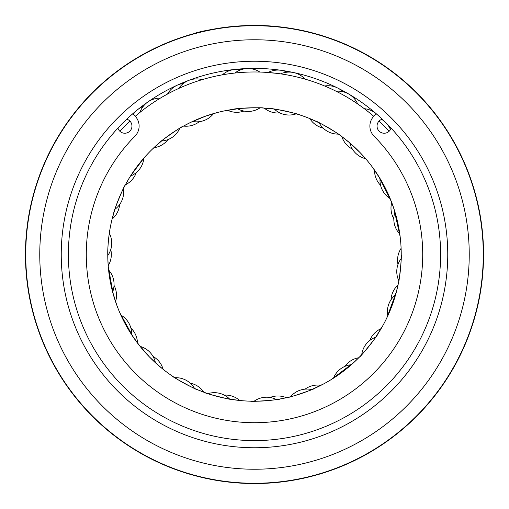 <?xml version="1.0" encoding="UTF-8"?>
<svg xmlns="http://www.w3.org/2000/svg" width="509" height="509" viewBox="0 0 509 509"><rect width="100%" height="100%" fill="white"/><g stroke="black" fill="none" stroke-linecap="round" stroke-linejoin="round"><path stroke-width="0.76" d="M25.736 254.5A228.764 228.764 0 0 1 254.5 25.736A228.764 228.764 0 0 1 483.264 254.5A228.764 228.764 0 0 1 254.5 483.264A228.764 228.764 0 0 1 25.736 254.5M217.006 28.542L211.146 29.592M254.195 25.45L254.233 25.45C206.476 26.525 176.578 38.919 208.626 30.088L208.658 30.082M260.124 25.52C290.544 26.15 315.198 33.734 313.067 33.066C312.151 32.78 284.817 25.157 254.233 25.45M447.761 254.5A193.261 193.261 0 0 1 254.5 447.761A193.261 193.261 0 0 1 61.239 254.5A193.261 193.261 0 0 1 254.5 61.239A193.261 193.261 0 0 1 447.761 254.5M68.397 254.5A186.103 186.103 0 0 0 254.5 440.603A186.103 186.103 0 0 0 440.603 254.5A186.103 186.103 0 0 0 254.5 68.397A186.103 186.103 0 0 0 68.397 254.5M195.329 33.225L207.055 30.419M210.185 29.776L211.388 29.541M211.789 29.465L212.164 29.395M258.057 25.475L271.901 26.112M287.89 27.9L294.635 28.994M296.092 29.261L301.175 30.254M218.66 28.269L214.594 28.949M214.174 29.026L212.997 29.242M483.55 254.5A229.05 229.05 0 0 0 254.5 25.45A229.05 229.05 0 0 0 25.45 254.5A229.05 229.05 0 0 0 254.5 483.55A229.05 229.05 0 0 0 483.55 254.5M117.929 128.077A7.158 7.158 0 0 0 131.958 126.073A7.158 7.158 0 0 0 126.735 119.182M382.265 119.182A7.158 7.158 0 0 0 383.188 133.161A7.158 7.158 0 0 0 391.071 128.077M364.31 108.703A21.473 21.473 114.9 0 1 376.526 113.991A14.316 14.316 0 0 0 374.026 136.145A168.205 168.205 0 0 1 254.5 422.712A168.205 168.205 0 0 1 134.974 136.145A14.316 14.316 0 0 0 132.474 113.984M113.526 295.207L112.629 291.975A21.473 21.473 0 0 0 108.582 269.948M107.8 257.783L108.264 266.608L113.233 294.189M115.18 208.448L112.101 219.08A21.473 21.473 0 0 0 119.628 204.542M114.201 211.521L114.894 209.326A21.473 21.473 0 0 0 123.394 188.604L124.934 185.626C124.743 184.048 112.661 213.494 113.895 212.527M129.273 178.016L124.934 185.626M130.489 176.063A21.473 21.473 0 0 0 143.869 158.102L130.902 175.414M127.651 123.261L129.935 121.085L127.651 123.261M190.436 122.491L182.737 126.512C183.45 125.068 157.357 143.309 158.91 143.175L161.474 141.018A21.473 21.473 0 0 0 179.83 128.185M137.023 114.811L139.905 112.432A21.473 21.473 0 0 1 147.814 102.01M176.566 89.45L178.786 88.42A21.473 21.473 0 0 1 202.175 79.639M235.317 109.021L237.595 108.741A21.473 21.473 0 0 0 259.978 107.87M231.194 73.468L234.903 73.029A21.473 21.473 0 0 1 247.189 68.543M247.272 68.537A21.473 21.473 0 0 1 259.87 72.055L259.113 72.036M271.679 108.773L263.325 108.029C264.705 107.202 232.887 108.442 234.267 109.168M274.332 109.111A21.473 21.473 0 0 0 296.225 113.825L299.432 114.811C300.953 114.347 269.84 107.653 271.004 108.697M280.599 73.85A21.473 21.473 0 0 1 305.018 79.105L305.209 79.162M319.945 123.165L309.822 118.591A21.473 21.473 0 0 0 323.145 128.115M325.493 86.352L324.653 85.996A21.473 21.473 0 0 1 342.907 91.722M340.47 135.585L341.851 136.597A21.473 21.473 0 0 0 352.387 149.124A21.473 21.473 -65.1 0 1 341.851 136.597M316.057 121.301L319.079 122.739A21.473 21.473 0 0 0 338.383 134.102L341.113 136.056C342.697 136.088 315.275 119.939 316.057 121.301M336.945 91.658L336.125 91.245A21.473 21.473 0 0 1 348.888 94.108M349.785 142.914A21.473 21.473 0 0 0 365.659 158.713L360.086 152.605L349.785 142.914L341.113 136.056M371.271 114.213L373.733 116.306L371.271 114.213M378.295 175.726L380.064 178.576A21.473 21.473 0 0 0 390.155 198.567M394.284 209.873L391.402 201.679L378.861 176.623M398.382 283.303L398.038 284.976A21.473 21.473 0 0 0 391.014 299.769A21.473 21.473 0.4 0 1 398.038 284.976M401.226 256.212L401.181 258.515A21.473 21.473 0 0 0 398.859 280.79L398.223 284.079C398.852 285.543 402.148 253.883 401.232 255.162L401.232 255.836M396.199 292.605L398.223 284.079M395.588 294.819A21.473 21.473 0 0 0 387.807 315.822L386.369 318.85M382.297 326.606L381.152 328.604A21.473 21.473 0 0 0 369.833 340.432M377.583 334.388L375.725 337.174A21.473 21.473 0 0 0 361.734 354.665L359.418 357.089C359.15 358.654 379.04 333.809 377.583 334.388M353.163 363.114L359.418 357.089M278.779 399.215L287.299 397.523C286.204 398.706 316.382 388.552 314.855 388.246L311.782 389.589A21.473 21.473 0 0 0 290.556 396.734M228.706 398.948L239.707 400.488A21.473 21.473 0 0 0 224.24 395.105M205.515 392.814L203.905 392.235A21.473 21.473 0 0 0 190.264 383.188A21.473 21.473 98.6 0 1 203.905 392.235M232.963 399.648L229.654 399.113A21.473 21.473 0 0 0 207.933 393.648L204.771 392.554C203.231 392.961 234.095 400.729 232.963 399.648M196.964 389.487L204.771 392.554M194.514 388.412A21.473 21.473 0 0 0 174.829 377.723L172.036 375.871C170.445 375.89 198.415 391.077 197.587 389.748M154.73 362.103L163.128 369.318A21.473 21.473 0 0 0 153.031 356.427M138.671 344.58L149.449 356.943L157.402 364.514M157.122 364.266L155.41 362.726A21.473 21.473 0 0 0 140.096 346.387L131.634 334.725A21.473 21.473 0 0 0 120.856 315.09M132.951 336.697L131.634 334.725M112.387 291.046L116.676 304.853M119.927 312.984L133.498 337.512M250.746 401.187C249.391 402.059 281.146 399.724 279.74 399.05M310.916 389.958L323.953 383.754M331.225 379.58L353.882 362.453M375.203 337.938L382.813 325.69M386.827 317.902L396.473 291.587M401.181 258.515L401.232 254.5A146.732 146.732 0 0 0 254.5 107.762A146.732 146.732 0 0 0 107.768 254.5L107.832 258.916M109.842 229.909C109.798 228.904 107.45 245.866 107.768 254.5A146.732 146.732 0 0 0 254.5 401.232A146.732 146.732 0 0 0 401.232 254.5L401.073 247.546M360.716 106.063L357.108 103.55M365.036 109.25L361.301 106.483M276.89 73.353L264.317 72.24M222.541 74.798L218.743 75.51M205.77 78.602L201.539 79.83M163.605 96.22L162.479 96.869M168.301 93.611L164.222 95.864M389.137 131.258A182.527 182.527 0 0 0 379.065 121.085M373.733 116.306A182.527 182.527 0 0 0 135.267 116.306M129.935 121.085A182.527 182.527 0 0 0 119.863 131.258M162.206 140.427L152.204 149.302M216.777 112.699L205.693 116.122L190.512 122.453M238.53 108.64L224.278 110.911M380.547 179.378L372.556 167.359M400.15 236.672L393.985 208.944M110.758 249.531A21.473 21.473 164 0 1 108.194 265.698A21.473 21.473 0 0 0 110.758 249.531M160.38 98.116A21.473 21.473 0 0 0 147.877 101.965M357.655 103.919A21.473 21.473 0 0 0 348.958 94.152M136.266 172.608A21.473 21.473 -163.2 0 1 125.367 184.818A21.473 21.473 0 0 0 136.266 172.608M183.425 83.444A21.473 21.473 49.5 0 0 167.493 94.05M199.312 121.683A21.473 21.473 -130.5 0 1 183.533 126.067A21.473 21.473 0 0 0 199.312 121.683M287.184 72.17A21.473 21.473 82.2 0 0 268.052 72.482M279.88 112.928A21.473 21.473 -97.8 0 1 264.235 108.086A21.473 21.473 0 0 0 279.88 112.928M393.82 218.775A21.473 21.473 -32.3 0 1 391.726 202.537A21.473 21.473 0 0 0 393.82 218.775M344.873 366.385A21.473 21.473 33.1 0 1 358.775 357.738A21.473 21.473 0 0 0 344.873 366.385M270.037 397.484A21.473 21.473 65.8 0 1 286.408 397.726A21.473 21.473 0 0 0 270.037 397.484M130.889 328.031A21.473 21.473 131.3 0 1 137.475 343.021A21.473 21.473 0 0 0 130.889 328.031M469.234 254.5A214.734 214.734 0 0 0 254.5 39.766A214.734 214.734 0 0 0 39.766 254.5A214.734 214.734 0 0 0 254.5 469.234A214.734 214.734 0 0 0 469.234 254.5M115.562 301.691A21.473 21.473 0 0 0 114.029 285.39M143.156 106.457A21.473 21.473 0 0 0 133.212 114.487M153.858 147.718A21.473 21.473 0 0 0 168.053 139.555M240.872 69.765A21.473 21.473 0 0 0 222.414 74.817M227.561 110.256A21.473 21.473 0 0 0 243.919 111.064M374.516 170.076A21.473 21.473 0 0 0 380.579 185.289M401.105 248.367A21.473 21.473 0 0 0 397.981 264.438M320.982 385.313A21.473 21.473 0 0 0 305.063 389.143M107.768 255.563A21.473 21.473 0 0 0 109.314 233.217M192.58 121.466A21.473 21.473 0 0 0 213.545 113.596M390.46 129.54A21.473 21.473 0 0 0 381.648 119.386M394.99 212.145A21.473 21.473 0 0 0 399.8 234.019M351.388 364.699A21.473 21.473 0 0 0 333.49 378.162M276.432 399.584A21.473 21.473 0 0 0 254.099 401.232"/></g></svg>
